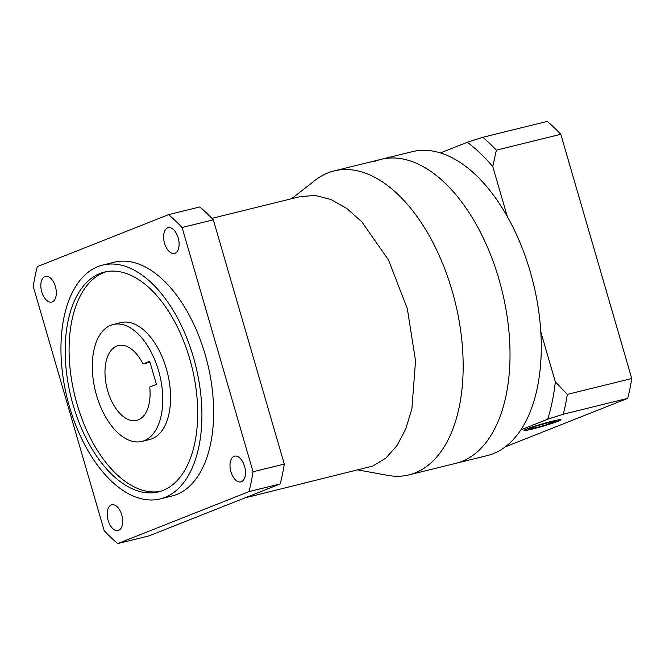 <?xml version="1.0" encoding="UTF-8"?>
<svg xmlns="http://www.w3.org/2000/svg" width="665" height="665" viewBox="0 0 665 665"><rect width="100%" height="100%" fill="white"/><g stroke="black" fill="none" stroke-linecap="round" stroke-linejoin="round"><path stroke-width="1" d="M533.089 428.817A18.304 1.147 163.8 0 0 551.119 423.638A18.304 1.147 163.8 0 0 560.088 419.981A18.304 1.147 163.8 0 0 551.942 421.352A18.304 1.147 163.8 0 0 533.912 426.531A18.304 1.147 163.8 0 0 524.943 430.189A18.304 1.147 163.8 0 0 533.089 428.817M552.44 421.153A19.26 1.205 163.8 0 0 533.463 426.606A19.26 1.205 163.8 0 0 524.02 430.455A19.26 1.205 163.8 0 0 532.599 429.016A19.26 1.205 163.8 0 0 551.576 423.555A19.26 1.205 163.8 0 0 561.019 419.706A19.26 1.205 163.8 0 0 552.44 421.153M374.811 161.346A156.524 86.159 76.2 0 1 380.978 159.376A156.524 86.159 76.2 0 1 500.595 285.069A156.524 86.159 76.2 0 1 461.976 461.369A156.524 86.159 76.2 0 1 455.808 463.339L487.038 455.65A156.524 86.159 76.2 0 0 493.206 453.68A156.524 86.159 76.2 0 0 520.861 429.856A156.524 86.159 76.2 0 0 540.811 331.885L555.325 381.843L567.336 394.387A192.642 106.043 76.2 0 1 563.297 414.22L547.711 419.224L520.861 429.856M291.519 198.752L315.144 180.29A156.524 86.159 76.2 0 1 327.961 172.875A156.524 86.159 76.2 0 1 334.129 170.905L412.209 151.686A156.524 86.159 76.2 0 1 440.405 152.917A156.524 86.159 76.2 0 1 507.279 216.491A156.524 86.159 76.2 0 1 540.811 331.885M440.405 152.917L467.254 142.277L482.832 137.273L547.253 121.421A192.642 106.043 76.2 0 1 560.794 134.288L631.75 378.535A192.642 106.043 76.2 0 1 627.71 398.36L505.225 446.88M631.75 378.535L567.336 394.387M627.71 398.36L563.297 414.22M482.832 137.273A192.642 106.043 76.2 0 1 496.373 150.149L492.765 166.533L507.279 216.491M560.794 134.288L496.373 150.149M547.711 419.224A183.008 100.739 -103.8 0 0 555.325 381.843M492.765 166.533A183.008 100.739 -103.8 0 0 467.254 142.277M549.681 422.25L536.339 426.065L529.174 428.908L535.358 427.919L548.7 424.095L555.857 421.261L549.681 422.25M548.276 422.649L548.7 424.095M534.976 426.606L535.358 427.919M116.807 346.033A38.528 21.205 -103.8 0 0 107.298 389.424A38.528 21.205 -103.8 0 0 136.741 420.371A38.528 21.205 -103.8 0 0 138.262 419.881A38.528 21.205 -103.8 0 0 149.741 387.03L156.441 384.378L149.733 361.295L143.033 363.954A38.528 21.205 -103.8 0 0 118.328 345.542A38.528 21.205 -103.8 0 0 116.807 346.033M167.671 227.871A13.242 7.29 -103.8 0 0 164.405 242.783A13.242 7.29 -103.8 0 0 174.521 253.423A13.242 7.29 -103.8 0 0 175.045 253.257A13.242 7.29 -103.8 0 0 178.311 238.336A13.242 7.29 -103.8 0 0 168.195 227.704A13.242 7.29 -103.8 0 0 167.671 227.871M44.879 276.507A13.242 7.29 -103.8 0 0 41.612 291.42A13.242 7.29 -103.8 0 0 51.737 302.06A13.242 7.29 -103.8 0 0 52.252 301.893A13.242 7.29 -103.8 0 0 55.528 286.972A13.242 7.29 -103.8 0 0 45.403 276.332A13.242 7.29 -103.8 0 0 44.879 276.507M111.255 504.968A13.242 7.29 -103.8 0 0 107.988 519.889A13.242 7.29 -103.8 0 0 118.112 530.529A13.242 7.29 -103.8 0 0 118.636 530.354A13.242 7.29 -103.8 0 0 121.903 515.442A13.242 7.29 -103.8 0 0 111.778 504.801A13.242 7.29 -103.8 0 0 111.255 504.968M234.047 456.34A13.242 7.29 -103.8 0 0 230.78 471.252A13.242 7.29 -103.8 0 0 240.896 481.892A13.242 7.29 -103.8 0 0 241.42 481.726A13.242 7.29 -103.8 0 0 244.687 466.805A13.242 7.29 -103.8 0 0 234.57 456.173A13.242 7.29 -103.8 0 0 234.047 456.34M164.962 497.387A120.398 66.276 -103.8 0 0 194.67 361.777A120.398 66.276 -103.8 0 0 102.659 265.086A120.398 66.276 -103.8 0 0 97.913 266.607A120.398 66.276 -103.8 0 0 68.204 402.217A120.398 66.276 -103.8 0 0 160.215 498.908A120.398 66.276 -103.8 0 0 164.962 497.387M160.215 498.908L171.927 496.024A120.398 66.276 -103.8 0 0 176.674 494.511A120.398 66.276 -103.8 0 0 206.383 358.892A120.398 66.276 -103.8 0 0 114.372 262.201L102.659 265.086M99.925 273.523A113.175 62.302 -103.8 0 0 72.003 401.003A113.175 62.302 -103.8 0 0 158.494 491.892A113.175 62.302 -103.8 0 0 162.95 490.462A113.175 62.302 -103.8 0 0 190.88 362.99A113.175 62.302 -103.8 0 0 104.388 272.101A113.175 62.302 -103.8 0 0 99.925 273.523M106.35 271.677A113.175 62.302 -103.8 0 0 103.831 272.567A113.175 62.302 -103.8 0 0 75.436 398.277A113.175 62.302 -103.8 0 0 160.431 491.352M144.297 440.654A60.199 33.142 -103.8 0 0 159.151 372.849A60.199 33.142 -103.8 0 0 113.141 324.503A60.199 33.142 -103.8 0 0 110.772 325.26A60.199 33.142 -103.8 0 0 95.918 393.065A60.199 33.142 -103.8 0 0 141.928 441.41A60.199 33.142 -103.8 0 0 144.297 440.654M141.928 441.41L149.733 439.49A60.199 33.142 -103.8 0 0 152.102 438.734A60.199 33.142 -103.8 0 0 166.957 370.929A60.199 33.142 -103.8 0 0 120.955 322.583L113.141 324.503M372.874 465.99L385.866 458.11L396.955 445.617L405.741 428.975L411.901 408.776L415.534 360.812L407.329 308.685L388.485 259.957L361.727 221.711L346.565 208.328L330.946 199.483L315.426 195.502L300.597 196.516L211.919 218.353M334.129 170.905A156.524 86.159 76.2 0 1 453.746 296.607A156.524 86.159 76.2 0 1 415.126 472.898A156.524 86.159 76.2 0 1 408.958 474.877A156.524 86.159 76.2 0 1 387.786 475.375L358.294 469.989M380.978 159.376A156.524 86.159 76.2 0 1 500.595 285.069A156.524 86.159 76.2 0 1 461.976 461.369A156.524 86.159 76.2 0 1 455.808 463.339L408.958 474.877M37.29 266.64A192.642 106.043 -103.8 0 0 33.25 286.465L104.206 530.712A192.642 106.043 -103.8 0 0 117.747 543.579L249.018 491.593A192.642 106.043 -103.8 0 0 253.049 471.759L182.094 227.513A192.642 106.043 -103.8 0 0 168.553 214.645L37.29 266.64M117.747 543.579L148.977 535.89L280.248 483.904A192.642 106.043 -103.8 0 0 284.288 464.07L213.324 219.824A192.642 106.043 -103.8 0 0 199.791 206.956L168.553 214.645M280.248 483.904L249.018 491.593M284.288 464.07L253.049 471.759M213.324 219.824L182.094 227.513M244.903 497.902L372.566 466.107M150.007 362.234L143.033 363.954"/></g></svg>

